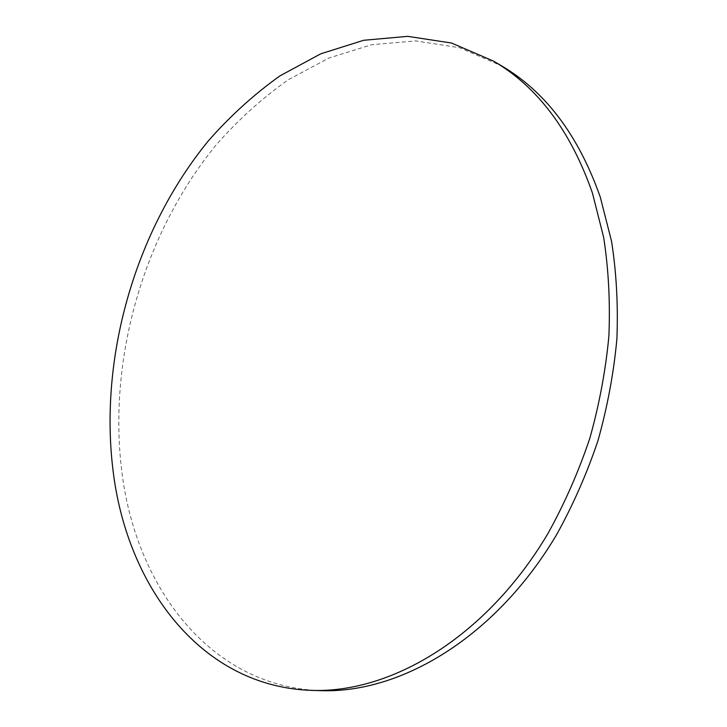 <?xml version="1.0" encoding="UTF-8"?>
<svg xmlns="http://www.w3.org/2000/svg" width="727" height="727" viewBox="0 0 727 727"><rect width="100%" height="100%" fill="white"/><g stroke="black" fill="none" stroke-linecap="round" stroke-linejoin="round"><path stroke-width="0.55" stroke-dasharray="3.63 2.73" d="M320.989 690.65C210.903 687.106 137.548 588.525 122.427 476.167C106.678 361.537 143.119 233.512 216.819 144.1C238.638 119.464 262.429 98.036 288.192 79.806L328.877 58.033L371.779 44.692L415.78 40.921L459.537 47.7L501.43 65.775"/><path stroke-width="1.09" d="M493.515 61.095L501.43 65.775C545.55 91.611 578.501 135.386 600.275 197.09L611.561 241.337C616.451 272.743 618.223 305.358 616.878 339.173C613.697 373.287 607.381 407.165 597.93 440.807C586.78 473.877 572.949 505.256 556.446 534.954C495.65 637.315 400.931 693.467 320.989 690.65L311.792 690.386C201.579 686.824 128.47 587.634 113.576 474.686C98.072 359.438 134.713 230.723 208.531 140.656C230.386 115.838 254.214 94.228 280.022 75.835L320.752 53.816L363.7 40.276L407.756 36.35L451.567 43.038L493.515 61.095C537.689 86.958 570.668 130.924 592.432 193.009L603.692 237.547C608.554 269.172 610.289 302.014 608.89 336.083C605.655 370.461 599.275 404.603 589.751 438.508C578.519 471.85 564.597 503.493 548.004 533.427C486.872 636.643 391.826 693.213 311.792 690.386"/></g></svg>
